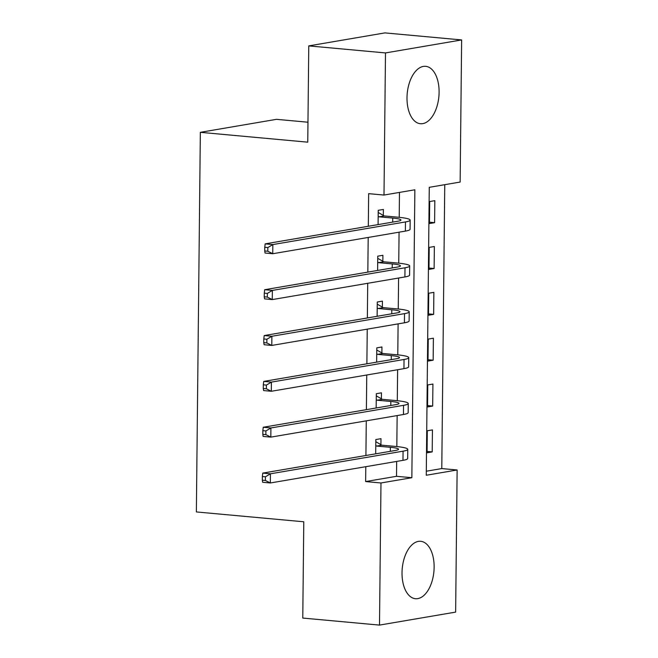<?xml version="1.0" encoding="UTF-8"?>
<svg xmlns="http://www.w3.org/2000/svg" width="658" height="658" viewBox="0 0 658 658"><rect width="100%" height="100%" fill="white"/><g stroke="black" fill="none" stroke-linecap="round" stroke-linejoin="round"><path stroke-width="0.99" d="M402.022 572.748A28.82 15.907 -84.8 0 1 420.709 541.304A28.82 15.907 -84.8 0 1 434.132 567.27A28.82 15.907 -84.8 0 1 415.445 598.706A28.82 15.907 -84.8 0 1 402.022 572.748M406.998 97.771A28.82 15.907 -84.8 0 1 425.685 66.326A28.82 15.907 -84.8 0 1 439.1 92.293A28.82 15.907 -84.8 0 1 420.421 123.729A28.82 15.907 -84.8 0 1 406.998 97.771M307.969 122.215L276.492 119.328L200.345 132.324L196.364 511.94L303.782 521.786L302.77 618.068L379.493 625.1L380.982 482.972L411.85 477.708L414.869 189.784L384.001 195.056L385.489 52.928L461.636 39.932L460.148 182.06L429.271 187.324L426.261 475.249L457.129 469.985L455.64 612.105L379.493 625.1M200.345 132.324L307.755 142.169L308.767 45.895L384.905 32.9L461.636 39.932M426.302 471.218L441.781 468.578L444.759 184.684M441.781 468.578L457.129 469.985M429.69 201.537L429.46 223.547L434.601 222.667L434.831 200.657L429.69 201.537M429.205 247.383L428.975 269.393L434.124 268.513L434.354 246.511L429.205 247.383M428.728 293.229L428.498 315.24L433.638 314.359L433.869 292.358L428.728 293.229M428.243 339.084L428.013 361.086L433.161 360.206L433.392 338.204L428.243 339.084M427.766 384.93L427.535 406.932L432.684 406.06L432.915 384.05L427.766 384.93M427.289 430.776L427.058 452.778L432.199 451.906L432.429 429.896L427.289 430.776M384.001 195.056L368.653 193.649L368.315 226.262M368.192 237.448L367.83 272.116M367.715 283.302L367.353 317.962M367.238 329.148L366.876 363.808M366.753 374.994L366.391 409.654M366.276 420.84L365.914 455.5M365.799 466.686L365.642 481.566L396.511 476.302L396.667 461.423M396.823 446.56L397.144 415.576M397.3 400.714L397.621 369.73M397.777 354.868L398.106 323.876M398.263 309.013L398.584 278.03M398.74 263.167L399.069 232.184M399.217 217.321L399.48 192.407M383.318 215.421L383.384 209.441L378.235 210.313L378.087 224.6M382.841 261.267L382.898 255.288L377.758 256.168L377.61 270.446M382.364 307.113L382.421 301.134L377.281 302.014L377.124 316.292M381.879 352.968L381.944 346.98L376.795 347.86L376.647 362.139M381.401 398.814L381.459 392.826L376.318 393.706L376.17 407.985M380.916 444.66L380.982 438.672L375.833 439.552L375.685 453.831M308.767 45.895L385.489 52.928M365.642 481.566L380.982 482.972M396.511 476.302L411.85 477.708M429.468 222.198L434.601 222.667M427.067 451.437L432.199 451.906M427.552 405.583L432.684 406.06M428.029 359.737L433.161 360.206M428.514 313.891L433.638 314.359M428.991 268.045L434.124 268.513M379.074 216.819L392.752 218.069A18.473 2.245 -179.4 0 1 400.936 220.019A18.473 2.245 -179.4 0 1 397.802 221.236L265.166 243.863L272.84 244.57L405.476 221.935A27.718 3.364 0.6 0 0 410.173 220.117A27.718 3.364 0.6 0 0 397.893 217.198L384.214 215.939L379.074 216.819L378.177 216.301M378.218 212.476L384.214 215.939M267.831 247.564L264.763 247.285L264.722 250.953L267.798 251.233L267.831 247.564L272.84 244.57L272.741 253.733L405.377 231.106A27.718 3.364 0.6 0 0 410.074 229.288L410.173 220.117M267.798 251.233L272.741 253.733L265.067 253.034L264.722 250.953M264.763 247.285L265.166 243.863M378.589 262.665L392.267 263.916A18.473 2.245 -179.4 0 1 400.451 265.865A18.473 2.245 -179.4 0 1 397.325 267.082L264.689 289.709L272.363 290.417L404.999 267.781A27.718 3.364 0.6 0 0 409.687 265.964A27.718 3.364 0.6 0 0 397.416 263.044L383.737 261.785L378.589 262.665L377.692 262.147M377.733 258.323L383.737 261.785M267.354 293.41L264.286 293.131L264.245 296.799L267.312 297.079L267.354 293.41L272.363 290.417L272.264 299.587L404.9 276.952A27.718 3.364 0.6 0 0 409.597 275.134L409.687 265.964M267.312 297.079L272.264 299.587L264.59 298.88L264.245 296.799M264.286 293.131L264.689 289.709M378.111 308.512L391.79 309.77A18.473 2.245 -179.4 0 1 399.974 311.719A18.473 2.245 -179.4 0 1 396.84 312.928L264.203 335.555L271.877 336.263L404.514 313.636A27.718 3.364 0.6 0 0 409.21 311.81A27.718 3.364 0.6 0 0 396.93 308.89L383.26 307.631L378.111 308.512L377.215 307.993M377.256 304.169L383.26 307.631M266.877 339.257L263.8 338.977L263.768 342.645L266.835 342.925L266.877 339.257L271.877 336.263L271.779 345.434L404.415 322.798A27.718 3.364 0.6 0 0 409.111 320.981L409.21 311.81M266.835 342.925L271.779 345.434L264.113 344.726L263.768 342.645M263.8 338.977L264.203 335.555M377.634 354.358L391.304 355.616A18.473 2.245 -179.4 0 1 399.496 357.565A18.473 2.245 -179.4 0 1 396.363 358.774L263.726 381.41L271.4 382.109L404.037 359.482A27.718 3.364 0.6 0 0 408.733 357.656A27.718 3.364 0.6 0 0 396.453 354.736L382.775 353.486L377.634 354.358L376.738 353.839M376.771 350.015L382.775 353.486M266.391 385.103L263.323 384.823L263.282 388.491L266.35 388.771L266.391 385.103L271.4 382.109L271.302 391.28L403.938 368.653A27.718 3.364 0.6 0 0 408.634 366.827L408.733 357.656M266.35 388.771L271.302 391.28L263.628 390.572L263.282 388.491M263.323 384.823L263.726 381.41M377.149 400.204L390.827 401.462A18.473 2.245 -179.4 0 1 399.011 403.412A18.473 2.245 -179.4 0 1 395.886 404.621L263.249 427.256L270.915 427.955L403.551 405.328A27.718 3.364 0.6 0 0 408.248 403.51A27.718 3.364 0.6 0 0 395.976 400.582L382.298 399.332L377.149 400.204L376.253 399.686M376.294 395.861L382.298 399.332M265.914 430.949L262.846 430.669L262.805 434.338L265.873 434.617L265.914 430.949L270.915 427.955L270.825 437.126L403.461 414.499A27.718 3.364 0.6 0 0 408.157 412.673L408.248 403.51M265.873 434.617L270.825 437.126L263.151 436.427L262.805 434.338M262.846 430.669L263.249 427.256M376.672 446.058L390.35 447.308A18.473 2.245 -179.4 0 1 398.534 449.258A18.473 2.245 -179.4 0 1 395.4 450.467L262.764 473.102L270.438 473.801L403.074 451.174A27.718 3.364 0.6 0 0 407.771 449.356A27.718 3.364 0.6 0 0 395.491 446.428L381.813 445.178L376.672 446.058L375.776 445.54M375.817 441.707L381.813 445.178M265.429 476.803L262.361 476.515L262.328 480.184L265.396 480.472L265.429 476.803L270.438 473.801L270.339 482.972L402.976 460.345A27.718 3.364 0.6 0 0 407.672 458.527L407.771 449.356M265.396 480.472L270.339 482.972L262.674 482.273L262.328 480.184M262.361 476.515L262.764 473.102M392.752 218.069L392.703 222.1M405.476 221.935L405.377 231.106M392.267 263.916L392.226 267.954M404.999 267.781L404.9 276.952M391.79 309.77L391.749 313.8M404.514 313.636L404.415 322.798M391.304 355.616L391.263 359.646M404.037 359.482L403.938 368.653M390.827 401.462L390.786 405.493M403.551 405.328L403.461 414.499M390.35 447.308L390.309 451.339M403.074 451.174L402.976 460.345"/></g></svg>

